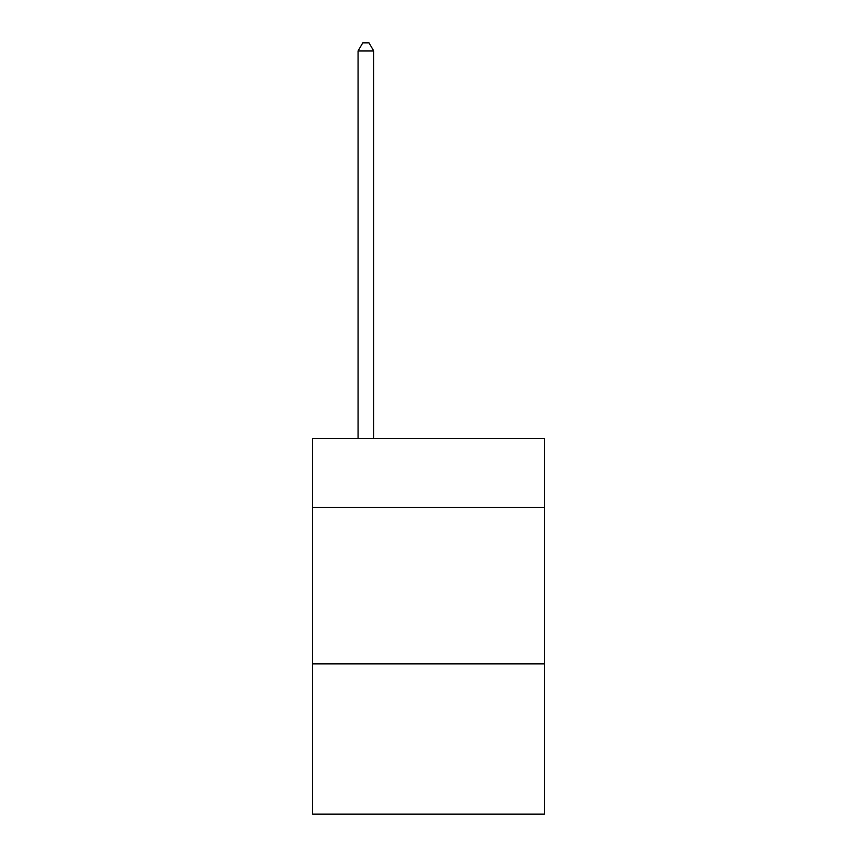 <?xml version="1.0" encoding="UTF-8"?>
<svg xmlns="http://www.w3.org/2000/svg" width="857" height="857" viewBox="0 0 857 857"><rect width="100%" height="100%" fill="white"/><g stroke="black" fill="none" stroke-linecap="round" stroke-linejoin="round"><path stroke-width="1.29" d="M544.324 507.387L544.324 438.516L312.676 438.516L312.676 507.387L544.324 507.387L544.324 814.15L312.676 814.15L312.676 507.387M544.324 663.896L312.676 663.896M373.716 438.516L373.716 50.992L358.065 50.992L358.065 438.516M358.065 50.992L362.768 42.85L369.024 42.85L373.716 50.992"/></g></svg>
